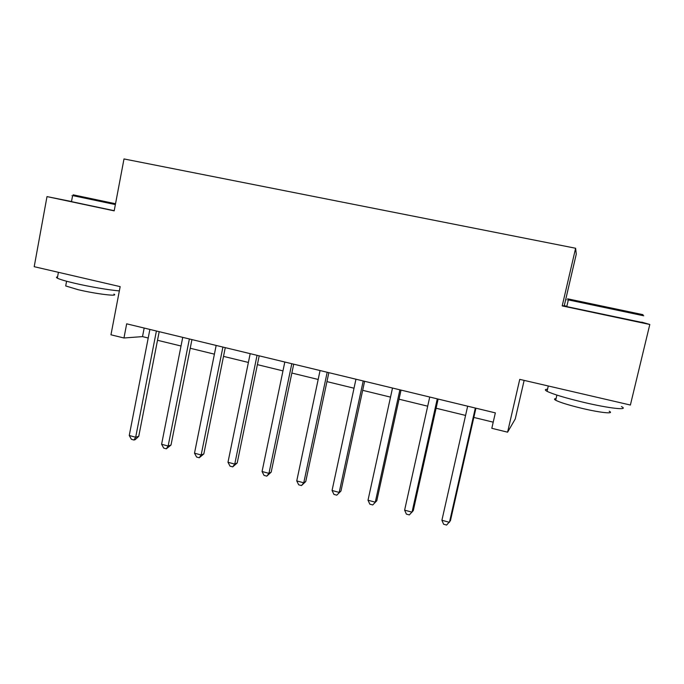 <?xml version="1.0" encoding="UTF-8"?>
<svg xmlns="http://www.w3.org/2000/svg" width="684" height="684" viewBox="0 0 684 684"><rect width="100%" height="100%" fill="white"/><g stroke="black" fill="none" stroke-linecap="round" stroke-linejoin="round"><path stroke-width="1.03" d="M566.856 306.261L564.266 305.714L576.27 254.132L575.612 248.249L124.001 158.945L114.185 210.852L46.999 196.599L34.2 266.692L120.162 286.639L110.962 334.801L123.958 337.99L142.511 336.613L148.214 338.007M564.266 305.714L562.205 305.902L649.8 324.481L641.729 322.138M524.141 380.381L515.24 418.984L507.596 432.177L491.813 428.304L495.344 412.879L126.677 323.823L123.958 337.99M71.504 201.523L46.999 196.599M649.8 324.481L630.383 405.039L519.746 379.363L507.596 432.177M562.205 305.902L575.612 248.249M157.517 340.281L181.021 346.01M190.229 348.259L214.408 354.158M223.514 356.381L248.386 362.443M257.389 364.64L282.971 370.882M291.854 373.045L318.171 379.466M326.943 381.612L354.021 388.213M362.674 390.325L390.521 397.122M399.046 399.2L427.705 406.185M436.093 408.237L465.573 415.427M473.832 417.437L493.215 422.173M144.17 328.055L142.511 336.613M475.329 408.049L449.448 522.311L441.907 520.268L467.659 406.193M475.927 408.186L450.44 520.686L446.618 525.056L443.608 524.235L441.907 520.268M437.264 398.849L412.024 512.162L404.62 510.153L429.732 397.028M438.136 399.063L413.281 510.623L409.331 514.907L406.382 514.111L404.62 510.153M399.892 389.82L375.277 502.201L368.009 500.226L392.505 388.042M401.038 390.102L376.79 500.748L372.729 504.954L369.83 504.168L368.009 500.226M376.79 500.748L372.729 504.954M363.213 380.962L339.196 492.42L332.056 490.479L355.954 379.21M364.615 381.304L340.957 491.052L336.784 495.173L333.937 494.404L332.056 490.479M340.957 491.052L336.784 495.173M327.183 372.258L303.764 482.81L296.753 480.912L320.061 370.54M328.842 372.66L305.757 481.527L303.764 482.81L301.473 485.572L298.677 484.811L296.753 480.912M305.757 481.527L301.473 485.572M567.566 298.805L643.028 314.683M643.729 315.786L568.336 299.9C565.736 299.361 565.736 299.37 568.327 299.925M621.44 406.604C629.622 410.614 609.752 408.528 583.965 402.423C565.471 397.985 553.168 394.283 547.046 391.316C544.652 390.008 544.815 389.316 547.533 389.23M609.205 411.221C615.036 414.23 600.68 412.811 582.272 408.425C568.985 405.21 560.128 402.483 555.69 400.243C553.972 399.259 554.1 398.729 556.066 398.627M641.669 322.369L566.771 306.612C564.189 306.013 564.197 305.97 566.805 306.483M73.812 195C72.188 194.649 72.205 194.641 73.855 194.974L115.536 203.738M115.374 204.567L72.607 195.573C71.281 195.299 71.281 195.308 72.607 195.59L71.487 201.635C70.17 201.327 70.17 201.301 71.504 201.558M119.358 290.871C110.21 290.272 89.459 286.741 74.368 283.185C65.45 281.073 59.773 279.397 57.336 278.149C56.097 277.465 56.174 277.046 57.567 276.883M113.92 294.103C119.495 296.796 95.948 293.966 77.993 289.657L65.707 285.946L65.886 284.971M114.219 210.706L71.487 201.635M291.803 363.717L268.957 473.371L262.066 471.507L284.809 362.024M293.71 364.17L271.18 472.165L268.957 473.371L266.794 476.141L264.041 475.389L262.066 471.507M271.18 472.165L266.794 476.141M257.056 355.321L234.757 464.103L227.986 462.264L250.182 353.662M259.193 355.834L237.211 462.965L234.757 464.103L232.714 466.873L230.021 466.137L227.986 462.264M237.211 462.965L232.714 466.873M222.916 347.07L201.156 454.988L194.504 453.184L216.161 345.437M225.275 347.643L203.823 453.928L201.156 454.988L199.232 457.758L196.582 457.04L194.504 453.184M203.823 453.928L199.232 457.758M189.374 338.973L168.136 446.036L161.595 444.267L182.731 337.366M191.947 339.589L171.009 445.053L168.136 446.036L166.323 448.815L163.715 448.106L161.595 444.267M171.009 445.053L166.323 448.815M156.405 331.005L135.68 437.238L129.25 435.494L149.882 329.432M159.192 331.68L138.749 436.315L135.68 437.238L133.978 440.017L131.413 439.316L129.25 435.494M138.749 436.315L135.218 439.641L133.978 440.017M566.771 306.612L568.336 299.9M556.896 395.087L555.69 400.243M547.046 391.316L548.286 385.99M569.952 299.267L568.849 300.002M66.579 281.235L65.707 285.946M57.336 278.149L58.414 272.309M73.855 194.974L72.88 195.633"/></g></svg>

